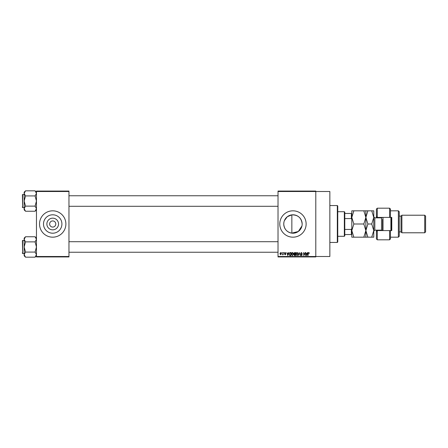 <?xml version="1.0" encoding="UTF-8"?>
<svg xmlns="http://www.w3.org/2000/svg" width="448" height="448" viewBox="0 0 448 448"><rect width="100%" height="100%" fill="white"/><g stroke="black" fill="none" stroke-linecap="round" stroke-linejoin="round"><path stroke-width="0.67" d="M58.537 224A5.835 5.835 0 0 1 52.707 229.835A5.835 5.835 0 0 1 46.872 224A5.835 5.835 0 0 1 52.707 218.165A5.835 5.835 0 0 1 58.537 224M49.633 224A3.074 3.074 0 0 0 52.707 227.074A3.074 3.074 0 0 0 55.782 224A3.074 3.074 0 0 0 52.707 220.926A3.074 3.074 0 0 0 49.633 224M43.501 224A9.206 9.206 0 0 0 52.707 233.206A9.206 9.206 0 0 0 61.914 224A9.206 9.206 0 0 0 52.707 214.794A9.206 9.206 0 0 0 43.501 224M39.53 224A13.177 13.177 0 0 0 52.707 237.177A13.177 13.177 0 0 0 65.884 224A13.177 13.177 0 0 0 52.707 210.823A13.177 13.177 0 0 0 39.53 224M301.958 225.943L298.318 231.487L291.85 233.139C286.86 232.154 284.161 229.107 283.752 224L283.909 222.303M302.165 224A9.206 9.206 0 0 1 292.958 233.206A9.206 9.206 0 0 1 283.752 224A9.206 9.206 0 0 1 292.958 214.794A9.206 9.206 0 0 1 302.165 224C301.459 217.885 298.021 214.838 291.85 214.861L291.85 233.139M279.782 224A13.177 13.177 0 0 0 292.958 237.177A13.177 13.177 0 0 0 306.135 224A13.177 13.177 0 0 0 292.958 210.823A13.177 13.177 0 0 0 279.782 224M278.023 191.498L278.023 191.061L315.795 191.061L315.795 191.498L329.851 191.498L329.851 256.502L315.795 256.502L315.795 256.939L278.023 256.939L278.023 256.502L315.795 256.502L315.795 191.498L278.023 191.498L278.023 256.502M281.859 252.549L282.134 252.986L281.859 252.549M283.774 252.549L284.054 252.986L283.774 252.549M288.63 252.549L288.926 252.549L287.778 255.623L286.888 252.549L287.42 253.467L288.389 253.467L288.63 252.549M293.238 252.991L293.518 254.044L292.438 255.662L291.362 254.083L291.637 252.98L292.438 252.51L293.238 252.991M297.83 252.991L298.11 254.044L297.03 255.662L295.949 254.083L296.229 252.98L297.03 252.51L297.83 252.991M301.414 252.51L302.338 253.546L301.392 252.868L300.821 253.394L302.26 254.822L301.465 255.662L300.625 254.744L301.454 255.304L301.89 254.498L300.966 254.134L300.541 253.4L301.414 252.51M307.479 252.549L307.77 252.549L306.919 255.623L306.628 255.623L305.732 252.549L306.27 253.467L307.238 253.467L307.479 252.549M309.12 252.728L309.288 253.467L308.672 252.868L308.37 253.103L308.05 255.623L308.05 253.534L308.683 252.51L309.12 252.728M305.133 252.549L305.413 255.623L303.94 253.159L303.66 255.623L303.66 252.549L305.133 255.007L305.133 252.549M299.174 252.549L300.272 255.623L299.326 252.907L298.295 255.623L299.174 252.549M294.689 252.549L295.551 252.549L295.551 255.623L294.683 255.623L293.916 254.85L294.218 254.206L293.838 253.45L294.689 252.549M290.142 252.549L290.959 252.549L290.959 255.623L289.733 255.567L289.083 254.106L290.142 252.549M285.169 252.51L285.852 253.226L285.146 252.829L284.771 253.176L285.807 254.19L285.18 254.822L284.53 254.184L285.169 254.503L285.533 254.234L284.491 253.232L285.169 252.51M282.974 252.549L283.254 254.783L282.974 254.43L282.643 254.822L282.374 254.705L282.923 254.167L282.974 252.549M280.678 252.51L281.456 253.669L280.678 254.822L279.899 253.691L280.678 252.51M284.368 220.69L287.286 216.748L291.85 214.861M68.958 256.939L36.456 256.939L36.456 256.502L68.958 256.502L68.958 256.939M68.958 191.498L36.456 191.498L36.456 191.061L68.958 191.061L68.958 256.502M36.456 191.498L36.456 256.502M306.88 254.722L307.143 253.826L306.365 253.826L306.751 255.304L306.88 254.722M297.024 255.304L297.83 254.038L297.03 252.868L296.229 254.094L297.024 255.304M295.271 255.265L295.271 254.346L294.454 254.374L294.196 254.8L295.271 255.265M295.271 253.988L295.271 252.907L294.392 252.946L294.112 253.45L295.271 253.988M292.432 255.304L293.238 254.038L292.438 252.868L291.637 254.094L292.432 255.304M290.679 255.265L290.679 252.907L290.181 252.907L289.475 253.355L289.363 254.106L289.789 255.203L290.679 255.265M288.036 254.722L288.294 253.826L287.515 253.826L287.907 255.304L288.036 254.722M280.689 254.503L281.176 253.669L280.672 252.829L280.179 253.669L280.689 254.503M337.316 205.554L337.758 205.99L337.758 242.01L337.316 242.446L337.316 205.554L329.851 205.554M36.456 209.871L35.09 211.238L25.525 211.238L24.158 208.684L25.525 206.13L24.158 201.029L25.525 195.927L24.158 193.374L25.525 190.82L24.158 192.186L24.158 209.871L25.525 211.238M22.4 195.317L22.663 194.443L22.663 207.62L22.4 194.706L24.158 194.443M22.663 207.62L24.158 207.62M36.456 192.186L35.09 190.82L25.525 190.82M35.09 190.82L36.456 193.374L35.09 195.927L25.525 195.927M35.09 195.927L36.456 201.029L35.09 206.13L25.525 206.13M35.09 206.13L36.456 208.684L35.09 211.238M344.344 236.298L344.344 211.702L344.786 212.139L344.786 235.861L344.344 236.298L337.758 236.298M344.344 211.702L337.758 211.702M351.814 234.539L351.372 234.539L351.372 229.432L351.814 228.39M344.786 234.539L351.372 234.539M344.786 213.461L351.814 213.461M344.786 229.432L351.372 229.432M351.814 219.61L351.372 218.568L351.372 213.461M344.786 218.568L351.372 218.568M22.4 207.351L22.4 206.741M36.456 255.814L35.09 257.18L25.525 257.18L24.158 254.626L25.525 252.073L24.158 246.971L25.525 241.87L24.158 239.316L25.525 236.762L24.158 238.129L24.158 255.814L25.525 257.18M22.4 241.259L22.663 240.38L22.663 253.557L22.4 240.649L24.158 240.38M22.663 253.557L24.158 253.557M36.456 238.129L35.09 236.762L25.525 236.762M35.09 236.762L36.456 239.316L35.09 241.87L25.525 241.87M35.09 241.87L36.456 246.971L35.09 252.073L25.525 252.073M35.09 252.073L36.456 254.626L35.09 257.18M22.4 253.294L22.4 252.683M390.46 217.414L389.586 217.414L389.586 208.186L390.46 209.065L390.46 217.414L391.782 217.414L391.782 230.586L390.46 230.586L390.46 238.935L389.586 239.814L389.586 230.586L377.289 230.586L377.289 239.814L376.41 238.935L376.41 230.149M377.289 230.586L376.41 231.465L377.289 230.149M381.679 217.834L381.679 217.414M398.367 210.823L399.246 211.702L399.246 236.298L398.367 237.177L398.367 210.823L390.46 210.823M424.721 215.214L425.6 216.093L425.6 231.907L424.721 232.786L424.721 215.214L401.884 215.214L401.005 216.093L401.005 231.907L399.246 231.907M401.884 215.214L401.884 232.786L424.721 232.786M389.586 217.414L377.289 217.414L377.289 217.851M377.289 208.186L377.289 217.414L376.41 216.535L376.41 209.065L377.289 208.186L389.586 208.186M376.41 217.851L376.41 216.535L377.289 217.414M381.679 230.586L381.679 230.166M389.586 230.586L390.46 230.586M382.995 217.414L382.995 230.586M391.339 217.414L391.339 230.586M390.902 230.586L390.902 217.414M353.853 210.823L351.814 210.823L351.814 217.414L353.853 210.823L363.826 210.823L365.865 217.414L363.826 224L353.853 224L351.814 217.414L351.814 230.586L353.853 224M365.865 210.823L365.865 217.414L367.903 210.823L363.826 210.823M353.853 237.177L351.814 230.586L351.814 237.177L367.903 237.177L365.865 230.586L363.826 237.177M363.826 224L365.865 230.586L365.865 237.177M365.865 217.414L365.865 230.586L367.903 224L365.865 217.414M371.734 237.177L373.772 230.586L371.734 224L373.772 217.414L371.734 210.823L373.772 210.823L373.772 237.177L367.903 237.177M371.734 224L367.903 224M371.734 210.823L367.903 210.823M382.558 230.586L382.558 219.386M382.357 230.586L381.5 230.149L381.5 217.851L374.825 217.851L374.825 230.149L373.772 231.202M337.316 242.446L329.851 242.446M278.023 195.759L68.958 195.759M278.023 206.298L68.958 206.298M68.958 252.241L278.023 252.241M68.958 241.702L278.023 241.702M401.005 216.093L399.246 216.093M389.586 239.814L377.289 239.814M398.367 237.177L390.46 237.177M401.005 231.907L401.884 232.786M381.5 230.149L374.825 230.149M381.5 217.851L382.357 217.414M374.825 217.851L373.772 216.798"/></g></svg>
